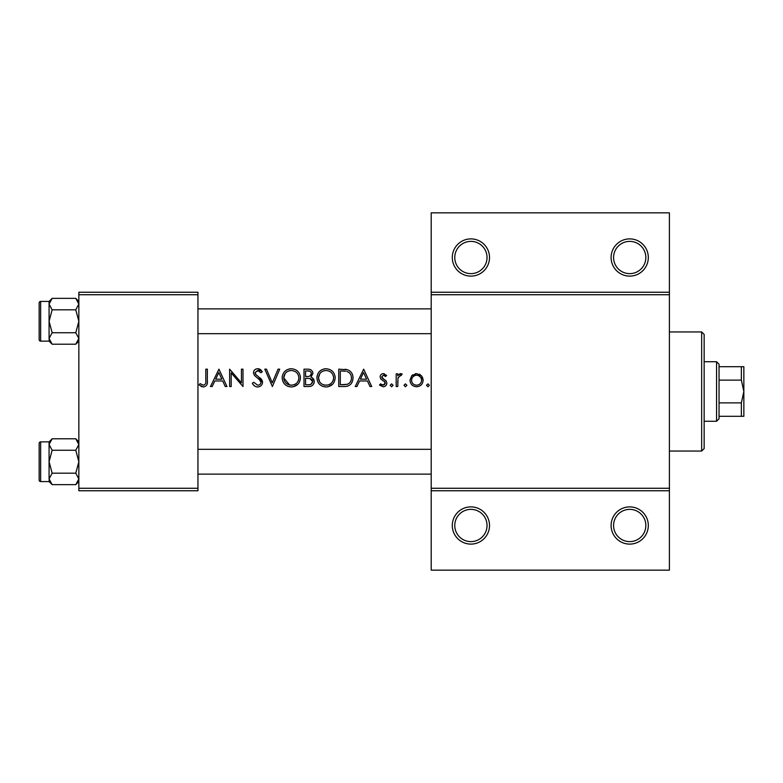 <?xml version="1.0" encoding="UTF-8"?>
<svg xmlns="http://www.w3.org/2000/svg" width="783" height="783" viewBox="0 0 783 783"><rect width="100%" height="100%" fill="white"/><g stroke="black" fill="none" stroke-linecap="round" stroke-linejoin="round"><path stroke-width="1.17" d="M489.512 525.491A18.606 18.606 0 0 1 470.906 544.107A18.606 18.606 0 0 1 452.29 525.491A18.606 18.606 0 0 1 470.906 506.885A18.606 18.606 0 0 1 489.512 525.491M454.776 525.491A16.13 16.13 0 0 0 470.906 541.621A16.13 16.13 0 0 0 487.036 525.491A16.13 16.13 0 0 0 470.906 509.361A16.13 16.13 0 0 0 454.776 525.491M648.314 525.491A18.606 18.606 0 0 1 629.708 544.107A18.606 18.606 0 0 1 611.102 525.491A18.606 18.606 0 0 1 629.708 506.885A18.606 18.606 0 0 1 648.314 525.491M613.578 525.491A16.13 16.13 0 0 0 629.708 541.621A16.13 16.13 0 0 0 645.838 525.491A16.13 16.13 0 0 0 629.708 509.361A16.13 16.13 0 0 0 613.578 525.491M489.512 257.509A18.606 18.606 0 0 1 470.906 276.115A18.606 18.606 0 0 1 452.29 257.509A18.606 18.606 0 0 1 470.906 238.893A18.606 18.606 0 0 1 489.512 257.509M454.776 257.509A16.13 16.13 0 0 0 470.906 273.639A16.13 16.13 0 0 0 487.036 257.509A16.13 16.13 0 0 0 470.906 241.379A16.13 16.13 0 0 0 454.776 257.509M648.314 257.509A18.606 18.606 0 0 1 629.708 276.115A18.606 18.606 0 0 1 611.102 257.509A18.606 18.606 0 0 1 629.708 238.893A18.606 18.606 0 0 1 648.314 257.509M613.578 257.509A16.13 16.13 0 0 0 629.708 273.639A16.13 16.13 0 0 0 645.838 257.509A16.13 16.13 0 0 0 629.708 241.379A16.13 16.13 0 0 0 613.578 257.509M218.937 369.165L210.47 386.538L212.173 386.538L214.816 380.969L222.685 380.969L225.259 386.538L226.953 386.538L218.937 369.165M252.341 383.19C253.379 385.5 255.141 386.763 257.617 386.978C260.573 386.753 262.227 385.187 262.579 382.28L258.488 376.672L256.158 374.949L255.013 372.698L257.558 370.506L260.954 372.728L262.364 371.661L257.734 368.724C255.121 368.91 253.692 370.261 253.447 372.777L254.426 375.419L260.396 380.558L261.023 382.261C260.729 384.15 259.594 385.128 257.617 385.197L253.809 382.31L252.341 383.19M291.198 368.724C285.629 369.312 282.614 372.375 282.174 377.925C282.683 383.455 285.736 386.469 291.335 386.978C296.923 386.45 299.958 383.406 300.437 377.846C299.987 372.258 296.904 369.214 291.198 368.724M325.934 368.724C320.364 369.312 317.36 372.375 316.919 377.925C317.418 383.455 320.472 386.469 326.071 386.978C331.669 386.45 334.703 383.406 335.173 377.846C334.723 372.258 331.64 369.214 325.934 368.724M405.437 383.866L403.989 385.314L405.437 386.763L406.886 385.314L405.437 383.866M427.929 383.866L426.481 385.314L427.929 386.763L429.368 385.314L427.929 383.866M396.188 373.843L396.188 386.538L397.754 386.538L398.028 377.915L402.208 374.059L400.847 373.618L397.754 375.713L397.754 373.843L396.188 373.843M386.616 375.429L383.367 373.618C381.341 373.824 380.274 374.93 380.156 376.956L380.744 378.903L384.854 381.947L385.285 383.161L383.044 385.197L380.528 383.866L379.491 385.04L383.122 386.763C385.393 386.577 386.636 385.353 386.841 383.093L386.244 381.135L382.153 378.042L381.722 376.887L383.367 375.184L385.559 376.515L386.616 375.429M205.802 369.165L205.802 380.724C206.213 383.063 205.41 384.561 203.394 385.197L200.037 383.641L199.117 384.982L203.306 386.978C206.477 386.401 207.828 384.365 207.358 380.9L207.358 369.165L205.802 369.165M363.684 369.165L355.218 386.538L356.921 386.538L359.563 380.969L367.433 380.969L370.007 386.538L371.7 386.538L363.684 369.165M391.627 383.866L390.179 385.314L391.627 386.763L393.076 385.314L391.627 383.866M416.576 373.618L411.741 375.723L409.998 380.225C410.351 384.238 412.543 386.411 416.576 386.763C420.588 386.411 422.771 384.238 423.133 380.225L421.401 375.713L416.576 373.618L415.215 373.745M338.736 386.538L344.119 386.538C349.717 386.469 352.673 383.65 352.996 378.072C353.045 374.176 351.303 371.416 347.76 369.791L338.736 369.165L338.736 386.538M304 369.165L304 386.538L308.698 386.538C311.986 386.459 313.836 384.815 314.247 381.605C314.159 379.383 313.043 377.905 310.9 377.171L312.906 373.471C312.515 370.447 310.675 369.008 307.386 369.165L304 369.165M264.811 369.165L272.376 386.538L279.727 369.165L278.063 369.165L272.269 382.858L266.474 369.165L264.811 369.165M229.625 386.538L231.181 386.538L231.181 372.894L242.984 386.538L242.984 369.165L241.428 369.165L241.428 382.838L229.625 369.165L229.625 386.538M669.406 294.731L431.198 294.731L431.198 292.245L669.406 292.245L669.406 490.755L431.198 490.755L431.198 488.269L669.406 488.269M197.952 490.755L78.848 490.755L78.848 488.269L197.952 488.269L197.952 490.755M197.952 294.731L78.848 294.731L78.848 292.245L197.952 292.245L197.952 488.269M78.848 294.731L78.848 488.269M431.198 294.731L431.198 488.269M669.406 490.755L669.406 570.161L431.198 570.161L431.198 490.755M431.198 292.245L431.198 212.839L669.406 212.839L669.406 292.245M207.28 382.985L207.035 384.404M203.306 386.978L201.006 386.391M200.037 383.641L203.394 385.197C205.41 384.57 206.213 383.073 205.802 380.724M360.405 379.187L363.547 372.551L366.61 379.187L360.405 379.187L366.61 379.187M383.367 373.618L384.326 373.775M385.559 376.515L384.6 375.605M384.384 375.478L383.367 375.184L381.722 376.887L383.964 379.344M385.197 380.117L385.765 380.587M386.244 381.135L386.841 383.093M386.773 383.827L386.577 384.512M386.205 385.177L385.765 385.706M385.745 385.725L385.001 386.293M380.528 383.866L381.624 384.796M381.654 384.815L384.59 384.629M385.236 383.572L384.277 381.448M382.926 380.636L380.744 378.903M380.205 376.31L380.372 375.683M399.027 374.254L400.358 373.667M400.847 373.618L402.208 374.059M401.346 375.409L400.054 375.253M398.253 377.21L397.921 378.492M397.754 381.311L397.754 382.27M429.368 385.314L427.929 386.763M411.741 375.723L412.739 374.822M419.238 374.147L420.393 374.812M421.401 375.713L422.703 377.798M423.035 378.992L423.133 380.225M421.783 384.238L421.234 384.874M420.696 377.377L418.523 375.566L416.566 375.184C419.639 375.497 421.303 377.181 421.577 380.235L421.215 378.316M421.215 378.306L420.706 377.386M421.489 381.204L421.577 380.235C421.313 383.279 419.639 384.933 416.566 385.197L417.554 385.119M419.453 384.336L420.119 383.787M415.597 385.119L416.566 385.197C413.502 384.942 411.829 383.288 411.555 380.235L411.643 381.213M411.917 378.316L411.555 380.235C411.819 377.191 413.493 375.497 416.566 375.184L414.638 375.556M414.599 375.576L412.524 377.24M345.039 369.273L346.409 369.449M351.733 373.08L352.321 374.254M347.946 386.048L345.832 386.459M351.381 379.07L351.43 378.072C351.42 374.783 349.893 372.571 346.859 371.436C349.903 372.581 351.43 374.793 351.43 378.072C351.459 381.086 350.07 383.171 347.261 384.316L340.302 384.756L340.302 370.946L345.616 371.181M343.815 371.005L341.515 370.946M346.086 384.561L348.2 383.924M349.081 383.376L350.412 381.908M350.432 381.889L351.205 380.068M351.215 380.019L351.332 379.452M340.302 384.756L344.794 384.688M316.958 377.034L317.076 376.134M317.957 373.599L318.769 372.297M318.945 372.062L319.474 371.465M319.493 371.445L321.744 369.752M324.142 368.901L325.023 368.764M335.036 376.124L335.144 376.985M332.55 384.306L327.862 386.822M326.071 386.978L322.537 386.332M320.952 385.481L319.562 384.326M318.417 382.956L317.986 382.251M333.489 379.275L333.617 377.846C333.186 382.388 330.651 384.844 326.012 385.197C321.451 384.835 318.935 382.407 318.475 377.925C318.887 373.413 321.402 370.936 326.012 370.506C330.641 370.897 333.176 373.344 333.617 377.846C333.137 373.315 330.602 370.868 326.012 370.506L324.7 370.613M324.554 385.079L327.48 385.079M331.258 383.259L331.865 382.642M332.853 381.164L333.352 379.872M319.836 373.618L318.475 377.925L319.738 382.006M323.144 384.688L324.387 385.04M323.976 370.78L323.125 371.073M321.48 371.984L320.873 372.473M312.505 371.612L312.809 372.512M312.26 377.817L314.189 380.861M314.14 382.652L313.836 383.592M313.327 384.443L312.564 385.265M312.339 385.442L311.654 385.882M310.234 386.391L309.735 386.469M310.254 375.713L311.35 373.501C310.792 375.811 309.216 376.809 306.603 376.515L305.556 376.515L305.556 370.946L307.68 370.946C309.774 370.78 310.998 371.631 311.35 373.501L311.282 372.884M309.814 371.269L307.68 370.946M305.556 376.515L307.827 376.476M309.04 376.29L309.559 376.114M311.83 379.549L309.843 378.502L312.681 381.605C312.084 384.003 310.44 385.06 307.778 384.756L305.556 384.756L305.556 378.297L309.843 378.502L306.593 378.297M309.941 384.59L310.998 384.247L312.681 381.605L312.378 380.284M305.556 384.756L309.07 384.707M282.213 377.034L282.34 376.134M283.211 373.599L284.023 372.297M284.209 372.062L284.728 371.465M284.748 371.445L287.009 369.752M289.23 368.93L290.287 368.764M296.405 370.222L297.794 371.357M300.29 376.124L300.398 376.985M297.804 384.306L293.126 386.822M291.335 386.978L287.801 386.332M286.216 385.481L284.826 384.326M298.754 379.275L298.881 377.846C298.45 382.388 295.915 384.844 291.276 385.197C286.705 384.835 284.2 382.407 283.74 377.925C284.151 373.413 286.656 370.936 291.276 370.506C295.896 370.897 298.431 373.344 298.881 377.846C298.401 373.315 295.866 370.868 291.276 370.506L289.964 370.613M289.818 385.079L292.744 385.079M296.512 383.259L297.119 382.642M298.117 381.164L298.617 379.872M285.1 373.618L283.74 377.925L289.651 385.04M289.24 370.78L288.389 371.073M286.735 371.984L286.128 372.473M257.617 386.978L256.755 386.91M254.857 386.185L253.242 384.629M253.809 382.31L257.617 385.197M260.954 382.867L260.974 381.791M261.023 382.261L259.056 379.168M258.204 378.483L257.264 377.788M253.761 371.191L254.69 369.87M254.7 369.86L256.11 369.008M258.459 368.773L259.183 368.95M259.369 369.018L260.357 369.537M260.445 369.596L261.512 370.594M259.643 371.289L258.605 370.682M258.096 370.545L255.013 372.698L255.444 374.137M255.649 374.401L257.304 375.83M259.829 377.7L261.228 379.031M261.659 379.589L262.481 381.39M215.658 379.187L218.809 372.551L221.873 379.187L215.658 379.187L221.873 379.187M701.666 451.057L701.666 331.943L704.152 334.429L704.152 448.571L701.666 451.057L669.406 451.057M701.666 331.943L669.406 331.943M78.848 441.866L75.775 438.793L78.848 444.529L75.775 450.254L52.148 450.254L49.075 444.529L49.075 441.866L40.638 441.866L40.638 481.574A1.488 1.488 0 0 1 39.15 480.087L39.15 443.364A1.488 1.488 0 0 1 40.638 441.866A1.488 1.488 0 0 0 39.15 443.364L39.15 446.839M78.848 444.529L78.789 443.736L78.848 444.529M39.15 480.087L39.15 476.612M78.848 301.426L75.775 298.352L78.848 304.078L75.775 309.814L52.148 309.814L49.075 304.078L49.075 301.426L40.638 301.426L40.638 341.134A1.488 1.488 0 0 1 39.15 339.636L39.15 302.913A1.488 1.488 0 0 1 40.638 301.426A1.488 1.488 0 0 0 39.15 302.913L39.15 306.388M78.848 304.078L78.789 303.295L78.848 304.078M39.15 339.636L39.15 336.161M49.143 339.264L49.075 341.134L52.148 344.207L49.075 338.471L52.148 332.746L49.075 321.275L52.148 309.814M40.638 341.134L49.075 341.134M75.775 309.814L78.848 321.275L75.775 332.746L78.848 338.471L75.775 344.207L52.148 344.207M75.775 332.746L52.148 332.746M78.006 341.408L78.789 339.264M49.926 301.152L49.143 303.295M75.775 298.352L52.148 298.352L49.075 304.078L49.075 338.471M49.143 479.705L49.075 481.574L52.148 484.648L49.075 478.922L52.148 473.186L49.075 461.725L52.148 450.254M40.638 481.574L49.075 481.574M75.775 450.254L78.848 461.725L75.775 473.186L78.848 478.922L75.775 484.648L52.148 484.648M75.775 473.186L52.148 473.186M78.006 481.848L78.789 479.705M49.926 441.592L49.143 443.736M75.775 438.793L52.148 438.793L49.075 444.529L49.075 478.922M716.553 421.274L716.553 361.726L719.039 364.203L719.039 418.797L716.553 421.274L704.152 421.274M716.553 361.726L704.152 361.726M743.85 416.311L741.364 416.311L741.364 402.873L743.85 391.5L741.364 380.127L741.364 366.689L743.85 366.689L743.85 416.311M719.039 416.311L741.364 416.311M719.039 366.689L741.364 366.689M719.039 402.873L741.364 402.873M719.039 380.127L741.364 380.127M197.952 449.315L431.198 449.315M197.952 474.126L431.198 474.126M431.198 333.685L197.952 333.685M431.198 308.874L197.952 308.874M49.075 301.426L52.148 298.352M78.848 341.134L75.775 344.207M49.075 441.866L52.148 438.793M78.848 481.574L75.775 484.648"/></g></svg>
